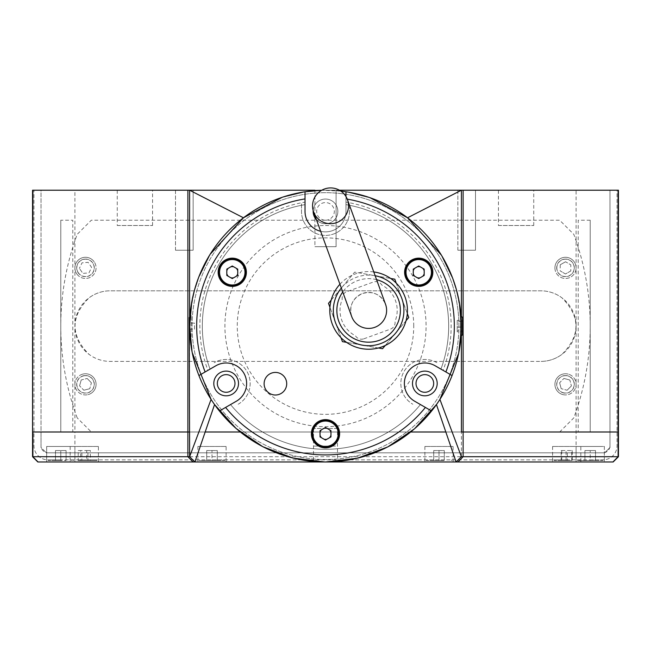 <?xml version="1.0" encoding="UTF-8"?>
<svg xmlns="http://www.w3.org/2000/svg" width="651" height="651" viewBox="0 0 651 651"><rect width="100%" height="100%" fill="white"/><g stroke="black" fill="none" stroke-linecap="round" stroke-linejoin="round"><path stroke-width="0.49" stroke-dasharray="3.25 2.44" d="M77.2 417.877A264.713 264.713 0 0 1 77.2 234.336L91.319 220.217L559.681 220.217L573.8 234.336A264.713 264.713 0 0 1 573.8 417.877L559.681 431.995L91.319 431.995L77.2 417.877M117.261 225.515L152.554 225.515L117.261 225.515L117.261 190.222L152.554 190.222L117.261 190.222M152.554 225.515L152.554 190.222M498.446 225.515L533.739 225.515L498.446 225.515L498.446 190.222L533.739 190.222L498.446 190.222M533.739 225.515L533.739 190.222M339.448 190.222L321.781 190.222L336.087 190.222L336.087 246.688L314.913 246.688L336.087 246.688L314.913 246.688L314.913 190.222L336.087 190.222L314.913 190.222L314.913 246.688L336.087 246.688L336.087 190.222L314.913 190.222M457.856 250.22L457.856 190.222L475.507 190.222L457.856 190.222L475.507 190.222L457.856 190.222L457.856 250.22L475.507 250.22L475.507 190.222L475.507 250.22L457.856 250.22M175.493 250.22L175.493 190.222L193.144 190.222L175.493 190.222L193.144 190.222L175.493 190.222L175.493 250.22L193.144 250.22L193.144 190.222L193.144 250.22L175.493 250.22M337.503 428.464L313.497 428.464L337.503 428.464L337.503 461.461M325.5 461.99L324.922 461.99M313.497 428.464L313.497 461.461M618.45 220.217L618.45 431.995L618.45 190.222L32.55 190.222L41.021 190.222L32.55 190.222L32.55 431.995L32.55 190.222L32.55 431.995L32.688 220.217L32.55 431.995L576.094 431.995L74.906 431.995L74.906 326.102A35.292 35.292 0 0 1 110.198 290.81L540.802 290.81A35.292 35.292 0 0 1 576.094 326.102A35.292 35.292 0 0 1 540.802 361.403A35.292 35.292 0 0 0 562.049 354.29C580.586 335.525 580.586 316.736 562.049 297.922A35.292 35.292 0 0 0 540.802 290.81L110.198 290.81A35.292 35.292 0 0 0 88.951 297.922C70.414 316.687 70.414 335.477 88.951 354.29A35.292 35.292 0 0 0 110.198 361.403L540.802 361.403L110.198 361.403A35.292 35.292 0 0 1 74.906 326.102L74.906 190.222M32.55 456.701L32.55 431.995L32.55 456.701L37.848 461.99L613.152 461.99L618.45 456.701L32.55 456.701L37.848 461.99L32.55 456.701L32.55 431.995L41.021 431.995L32.55 431.995L41.021 431.995L41.021 190.222L33.958 190.222L33.958 445.756A14.119 14.119 0 0 0 48.076 459.875L602.924 459.875A14.119 14.119 0 0 0 617.042 445.756L617.042 190.222L609.979 190.222L609.979 431.995L618.45 431.995L618.45 190.222L618.45 431.995L609.979 431.995L609.979 190.222L617.042 190.222L617.042 445.756A14.119 14.119 0 0 1 602.924 459.875L48.076 459.875A14.119 14.119 0 0 1 33.958 445.756L33.958 190.222L41.021 190.222L41.021 445.756A7.055 7.055 0 0 0 48.076 452.819L602.924 452.819A7.055 7.055 0 0 0 609.979 445.756L609.979 190.222M565.507 259.049A8.821 8.821 0 0 1 574.328 267.87A8.821 8.821 0 0 1 565.507 276.691A8.821 8.821 0 0 1 556.686 267.87A8.821 8.821 0 0 1 565.507 259.049M85.493 259.049A8.821 8.821 0 0 1 94.314 267.87A8.821 8.821 0 0 1 85.493 276.691A8.821 8.821 0 0 1 76.672 267.87A8.821 8.821 0 0 1 85.493 259.049M85.493 375.521A8.821 8.821 0 0 1 94.314 384.342A8.821 8.821 0 0 1 85.493 393.163A8.821 8.821 0 0 1 76.672 384.342A8.821 8.821 0 0 1 85.493 375.521M565.507 375.521A8.821 8.821 0 0 1 574.328 384.342A8.821 8.821 0 0 1 565.507 393.163A8.821 8.821 0 0 1 556.686 384.342A8.821 8.821 0 0 1 565.507 375.521M618.312 431.995L576.094 431.995L618.45 431.995L609.979 431.995L618.45 431.995L618.45 456.701L613.152 461.99L37.848 461.99L613.152 461.99L618.45 456.701L618.45 431.995L618.45 456.701M32.55 220.217L32.55 431.995L41.021 431.995L41.021 447.522L46.319 452.819L41.021 447.522L41.021 190.222M205.171 431.995L189.612 431.995L189.612 190.222M461.331 334.931L460.664 317.281L461.331 334.931M458.564 353.639L458.768 352.663M461.364 328.486L461.38 327.486M459.451 303.244L459.28 302.259M452.884 278.799L452.535 277.863M441.899 255.989L441.386 255.135M461.388 316.37L461.388 335.843M436.447 404.564L439.913 399.413M461.388 190.222L461.388 431.995L189.596 431.995L189.612 456.701L194.909 461.99L456.107 461.99L461.388 456.701L461.388 431.995L445.829 431.995M410.667 431.995L240.333 431.995M235.833 428.203L236.264 428.586M262.524 446.521L263.037 446.789M292.795 457.995L293.357 458.133M357.082 458.271L357.643 458.133M387.451 447.05L387.963 446.789M414.296 428.968L414.736 428.586M211.087 399.413L214.553 404.564M191.199 336.697L191.199 315.515L191.199 336.697L189.612 335.11L189.612 317.102M190.336 317.281L189.669 334.931L190.336 317.281M210.143 254.289L209.614 255.135M198.824 276.927L198.465 277.863M191.899 301.283L191.719 302.259M192.045 351.686L192.232 352.663M370.102 197.749L368.775 197.294M348.814 192.232L347.422 191.996M340.831 191.085L321.684 190.271A135.888 135.888 0 0 1 340.839 191.085M304.961 191.785L303.578 191.996M283.559 196.854L282.225 197.294M325.5 225.515A100.588 100.588 0 0 1 426.088 326.102A100.588 100.588 0 0 1 325.5 426.698A100.588 100.588 0 0 1 224.912 326.102A100.588 100.588 0 0 1 325.5 225.515M325.5 220.217A8.821 8.821 0 0 0 334.321 211.396A8.821 8.821 0 0 0 325.5 202.575A8.821 8.821 0 0 0 316.679 211.396A8.821 8.821 0 0 0 325.5 220.217M590.213 220.217L590.213 431.995L578.21 431.995L578.21 220.217L590.213 220.217L590.213 431.995M60.787 431.995L60.787 220.217L72.79 220.217L72.79 431.995L60.787 431.995L60.787 220.217M453.12 446.464L424.883 446.464L453.12 446.464L453.12 461.99L424.883 461.99L453.12 461.99M424.883 446.464L424.883 461.99M580.83 446.464L552.593 446.464L580.83 446.464L580.83 461.99L552.593 461.99L580.83 461.99M552.593 446.464L552.593 461.99M98.407 446.464L70.17 446.464L98.407 446.464L98.407 461.99L70.17 461.99L98.407 461.99M70.17 446.464L70.17 461.99M226.117 446.464L197.88 446.464L226.117 446.464L226.117 461.99L197.88 461.99L226.117 461.99M197.88 446.464L197.88 461.99M604.681 452.819L46.319 452.819L604.681 452.819L609.979 447.522L609.979 431.995L609.979 447.522L604.681 452.819M74.906 446.464L74.906 461.99L46.669 461.99L74.906 461.99L46.669 461.99L74.906 461.99L74.906 446.464L46.669 446.464L46.669 461.99L46.669 446.464L74.906 446.464M604.331 446.464L604.331 461.99L604.331 446.464L576.094 446.464L576.094 461.99L576.094 446.464L604.331 446.464M597.976 446.464L582.45 446.464L597.976 446.464M68.55 446.464L53.024 446.464L68.55 446.464M32.55 431.995L74.906 431.995L74.906 461.99M189.238 317.476L189.238 334.736M189.238 319.991L189.238 332.222L189.238 319.991M189.238 329.219L194.535 329.219L194.535 323.108L189.238 323.108M194.535 329.219L194.535 323.108M462.495 334.736L462.495 317.476M460.534 316.183L460.534 336.697L460.534 316.183M462.495 330.814L462.495 331.839L457.197 331.839L457.197 330.814L462.495 330.814L462.495 320.373L462.495 331.839M462.495 321.399L457.197 321.399L457.197 327.127L462.495 327.127M457.197 321.399L457.197 320.373L462.495 320.373M457.197 327.127L457.197 331.839M457.197 320.373L457.197 330.814M211.998 459.875L225.059 459.875L211.998 459.875M211.998 460.582L224.351 460.582L199.645 460.582L211.998 460.582L206.709 460.582L211.998 460.582L211.998 450.557L211.998 460.582L217.296 460.582L211.998 460.582M206.709 450.557L217.296 450.557L217.296 460.582L217.296 450.557L206.709 450.557L206.709 460.582L206.709 450.557M439.002 459.875L425.941 459.875L439.002 459.875M439.002 460.582L426.649 460.582L439.002 460.582L433.704 460.582L439.002 460.582L439.002 450.557L439.002 460.582L444.291 460.582L439.002 460.582M433.704 450.557L444.291 450.557L444.291 460.582L444.291 450.557L433.704 450.557L433.704 460.582L433.704 450.557M60.787 459.875L47.726 459.875L60.787 459.875M60.787 460.582L48.434 460.582L66.076 460.582L60.787 460.582L60.787 450.557L60.787 460.582L55.49 460.582L60.787 460.582M66.076 450.557L60.787 450.557L66.076 450.557L66.076 460.582L66.076 450.557M55.49 450.557L60.787 450.557L55.49 450.557L55.49 460.582L55.49 450.557M590.213 459.875L603.274 459.875L590.213 459.875M590.213 460.582L602.566 460.582L577.86 460.582L595.51 460.582L590.213 460.582L590.213 450.557L590.213 460.582L584.923 460.582L590.213 460.582M595.51 450.557L590.213 450.557L595.51 450.557L595.51 460.582L595.51 450.557M584.923 450.557L590.213 450.557L584.923 450.557L584.923 460.582L584.923 450.557M79.105 459.875L97.349 459.875L79.105 459.875M79.381 460.582L96.641 460.582L79.381 460.582M78.218 450.557L80.643 450.557L80.643 460.582L78.218 460.582L81.863 460.582L81.863 450.557L78.218 450.557L78.218 460.582M87.934 460.582L90.367 460.582L90.367 450.557L87.934 450.557L87.934 460.582L81.863 460.582M87.934 450.557L81.863 450.557M90.367 460.582L86.721 460.582L86.721 450.557L90.367 450.557M80.643 460.582L86.721 460.582M568.063 459.875L553.651 459.875L568.063 459.875M567.989 460.582L554.359 460.582L567.989 460.582M571.659 460.582L566.077 460.582L566.077 450.557L571.659 450.557L571.659 460.582L567.338 460.582L567.338 450.557L572.294 450.557L572.294 460.582M571.659 450.557L572.294 450.557M561.764 460.582L561.129 460.582L561.129 450.557L561.764 450.557L561.764 460.582L567.338 460.582M561.764 450.557L567.338 450.557M561.129 460.582L566.077 460.582M561.129 450.557L566.077 450.557M335.542 446.106L313.375 446.106L335.542 446.106M316.321 446.106L334.679 446.106L316.321 446.106M76.794 273.9A10.587 10.587 0 0 0 91.522 276.569A10.587 10.587 0 0 0 94.192 261.84A10.587 10.587 0 0 1 91.522 276.569A10.587 10.587 0 0 1 76.794 273.9A10.587 10.587 0 0 1 79.463 259.163A10.587 10.587 0 0 1 94.192 261.84A10.587 10.587 0 0 0 79.463 259.163A10.587 10.587 0 0 0 76.794 273.9M88.975 272.891L91.588 267.366L88.105 262.345L82.01 262.841L79.398 268.375L82.01 262.841L88.105 262.345L91.588 267.366L88.975 272.891L82.88 273.396L79.398 268.375L82.88 273.396M78.356 272.81A8.683 8.683 0 0 0 90.44 274.999A8.683 8.683 0 0 0 92.629 262.923A8.683 8.683 0 0 0 80.545 260.734A8.683 8.683 0 0 0 78.356 272.81M82.897 374.081A10.587 10.587 0 0 0 75.231 386.938A10.587 10.587 0 0 0 88.088 394.612A10.587 10.587 0 0 1 75.231 386.938A10.587 10.587 0 0 1 82.897 374.081A10.587 10.587 0 0 1 95.754 381.746A10.587 10.587 0 0 1 88.088 394.612A10.587 10.587 0 0 0 95.754 381.746A10.587 10.587 0 0 0 82.897 374.081M91.417 382.845L87.153 378.459L91.417 382.845L89.757 388.728L91.417 382.845M83.833 390.226L89.757 388.728L83.833 390.226L79.568 385.84L83.833 390.226M81.229 379.964L79.568 385.84L81.229 379.964L87.153 378.459L81.229 379.964M83.361 375.928A8.683 8.683 0 0 0 77.078 386.474A8.683 8.683 0 0 0 87.625 392.756A8.683 8.683 0 0 0 93.907 382.21A8.683 8.683 0 0 0 83.361 375.928M554.921 267.797A10.587 10.587 0 0 0 565.434 278.457A10.587 10.587 0 0 0 576.094 267.943A10.587 10.587 0 0 1 565.434 278.457A10.587 10.587 0 0 1 554.921 267.797A10.587 10.587 0 0 1 565.581 257.283A10.587 10.587 0 0 1 576.094 267.943A10.587 10.587 0 0 0 565.581 257.283A10.587 10.587 0 0 0 554.921 267.797M565.548 261.759L560.234 264.778L565.548 261.759L570.821 264.851L565.548 261.759M570.781 270.962L565.467 273.981L560.194 270.889L565.467 273.981L570.781 270.962L570.821 264.851M556.825 267.805A8.683 8.683 0 0 0 565.442 276.545A8.683 8.683 0 0 0 574.19 267.927A8.683 8.683 0 0 0 565.573 259.188A8.683 8.683 0 0 0 556.825 267.805M560.234 264.778L560.194 270.889M562.773 394.571A10.587 10.587 0 0 0 575.736 387.076A10.587 10.587 0 0 0 568.233 374.113A10.587 10.587 0 0 1 575.736 387.076A10.587 10.587 0 0 1 562.773 394.571A10.587 10.587 0 0 1 555.279 381.616A10.587 10.587 0 0 1 568.233 374.113A10.587 10.587 0 0 0 555.279 381.616A10.587 10.587 0 0 0 562.773 394.571M559.6 382.764L561.186 388.671L559.6 382.764L563.921 378.443L559.6 382.764M569.828 380.013L563.921 378.443L569.828 380.013L571.415 385.921L569.828 380.013M567.094 390.25L571.415 385.921L567.094 390.25L561.186 388.671L567.094 390.25M563.27 392.732A8.683 8.683 0 0 0 573.889 386.58A8.683 8.683 0 0 0 567.745 375.961A8.683 8.683 0 0 0 557.118 382.104A8.683 8.683 0 0 0 563.27 392.732M213.805 383.463A12.353 12.353 0 0 0 226.157 395.816A12.353 12.353 0 0 0 238.51 383.463A12.353 12.353 0 0 0 226.157 371.111A12.353 12.353 0 0 0 213.805 383.463M412.49 383.463A12.353 12.353 0 0 0 424.843 395.816A12.353 12.353 0 0 0 437.195 383.463A12.353 12.353 0 0 0 424.843 371.111A12.353 12.353 0 0 0 412.49 383.463M316.5 219.859A12.353 12.353 0 0 0 337.853 211.396A12.353 12.353 0 0 0 325.931 199.051A12.353 12.353 0 0 0 313.18 210.542M313.147 211.396A12.353 12.353 0 0 0 325.5 223.749A12.353 12.353 0 0 0 337.853 211.396A12.353 12.353 0 0 0 325.5 199.043A12.353 12.353 0 0 0 313.147 211.396M461.388 326.102A135.888 135.888 0 0 0 325.5 190.222A135.888 135.888 0 0 0 189.612 326.102A135.888 135.888 0 0 0 325.5 461.99A135.888 135.888 0 0 0 461.388 326.102A135.888 135.888 0 0 0 345.974 191.768L345.974 204.642L345.974 191.768A135.888 135.888 0 0 1 452.071 375.546A135.888 135.888 0 0 0 461.388 326.102L461.388 326.33M305.026 191.768L305.026 204.642L305.026 191.768A135.888 135.888 0 0 0 198.929 375.546A135.888 135.888 0 0 1 189.612 326.102A135.888 135.888 0 0 0 198.929 375.546L210.07 369.109L198.929 375.546A135.888 135.888 0 0 1 189.612 326.102A135.888 135.888 0 0 0 198.929 375.546A135.888 135.888 0 0 1 189.612 326.102A135.888 135.888 0 0 0 198.929 375.546A135.888 135.888 0 0 1 305.026 191.768A135.888 135.888 0 0 0 189.612 326.102A135.888 135.888 0 0 1 305.026 191.768L305.026 204.642A123.177 123.177 0 0 0 210.07 369.109A123.177 123.177 0 0 1 305.026 204.642L305.026 191.768A135.888 135.888 0 0 0 189.612 326.102A135.888 135.888 0 0 1 305.026 191.768L305.026 204.642A123.177 123.177 0 0 0 210.07 369.109A123.177 123.177 0 0 1 305.026 204.642L305.026 191.768A135.888 135.888 0 0 0 189.612 326.102A135.888 135.888 0 0 1 305.026 191.768L305.026 202.136A125.651 125.651 0 0 0 207.905 370.362L198.929 375.546M458.914 326.102A133.414 133.414 0 0 0 325.5 192.688A133.414 133.414 0 0 0 192.086 326.102A133.414 133.414 0 0 0 325.5 459.525A133.414 133.414 0 0 0 458.914 326.102M431.605 411.001A135.888 135.888 0 0 1 219.395 411.001A135.888 135.888 0 0 0 431.605 411.001A135.888 135.888 0 0 1 219.395 411.001A135.888 135.888 0 0 0 431.605 411.001A135.888 135.888 0 0 1 219.395 411.001L230.544 404.572L219.395 411.001A135.888 135.888 0 0 0 431.605 411.001L420.456 404.572L431.605 411.001A135.888 135.888 0 0 1 219.395 411.001A135.888 135.888 0 0 0 431.605 411.001L414.606 401.187A20.474 20.474 0 0 1 404.369 383.463A20.474 20.474 0 0 1 435.08 365.732L443.095 370.362A125.651 125.651 0 0 0 345.974 202.136L345.974 191.768A135.888 135.888 0 0 1 452.071 375.546L443.095 370.362M330.952 435.226A5.647 5.647 0 0 0 330.952 432.288M329.496 429.766A5.647 5.647 0 0 0 326.957 428.301M324.043 428.301A5.647 5.647 0 0 0 321.504 429.766M320.048 432.288A5.647 5.647 0 0 0 320.048 435.226M321.504 437.749A5.647 5.647 0 0 0 324.043 439.213M326.957 439.213A5.647 5.647 0 0 0 329.496 437.749M237.729 273.745A5.647 5.647 0 0 0 237.729 270.816M236.272 268.293A5.647 5.647 0 0 0 233.725 266.829M230.82 266.829A5.647 5.647 0 0 0 228.273 268.293M226.817 270.816A5.647 5.647 0 0 0 226.817 273.745M228.273 276.268A5.647 5.647 0 0 0 230.82 277.741M233.725 277.741A5.647 5.647 0 0 0 236.272 276.268M424.183 273.745A5.647 5.647 0 0 0 424.183 270.816M422.727 268.293A5.647 5.647 0 0 0 420.18 266.829M417.275 266.829A5.647 5.647 0 0 0 414.728 268.293M413.271 270.816A5.647 5.647 0 0 0 413.271 273.745M414.728 276.268A5.647 5.647 0 0 0 417.275 277.741M420.18 277.741A5.647 5.647 0 0 0 422.727 276.268M413.735 326.102A88.235 88.235 0 0 0 325.5 237.867A88.235 88.235 0 0 0 237.265 326.102A88.235 88.235 0 0 0 325.5 414.345A88.235 88.235 0 0 0 413.735 326.102M301.503 203.844L301.503 211.396A23.997 23.997 0 0 0 325.5 235.402A23.997 23.997 0 0 0 349.497 211.396L349.497 203.844L349.497 211.396A23.997 23.997 0 0 1 325.5 235.402A23.997 23.997 0 0 1 301.503 211.396L301.503 203.844M238.16 404.247A23.997 23.997 0 0 0 246.941 371.461A23.997 23.997 0 0 0 214.155 362.672A23.997 23.997 0 0 1 246.941 371.461A23.997 23.997 0 0 1 238.16 404.247M436.845 362.672A23.997 23.997 0 0 0 400.837 383.463A23.997 23.997 0 0 0 412.84 404.247A23.997 23.997 0 0 1 400.837 383.463A23.997 23.997 0 0 1 436.845 362.672M404.613 272.281A14.119 14.119 0 0 0 418.731 286.399A14.119 14.119 0 0 0 432.85 272.281A14.119 14.119 0 0 0 418.731 258.162A14.119 14.119 0 0 0 404.613 272.281M218.15 272.281A14.119 14.119 0 0 0 232.269 286.399A14.119 14.119 0 0 0 246.387 272.281A14.119 14.119 0 0 0 232.269 258.162A14.119 14.119 0 0 0 218.15 272.281M311.381 433.753A14.119 14.119 0 0 0 325.5 447.872A14.119 14.119 0 0 0 339.619 433.753A14.119 14.119 0 0 0 325.5 419.635A14.119 14.119 0 0 0 311.381 433.753M286.709 383.716A11.295 11.295 0 0 1 275.414 395.011A11.295 11.295 0 0 1 264.119 383.716A11.295 11.295 0 0 1 275.414 372.421A11.295 11.295 0 0 1 286.709 383.716M452.071 375.546L440.93 369.109A123.177 123.177 0 0 0 345.974 204.642A123.177 123.177 0 0 1 448.677 326.102A123.177 123.177 0 0 0 345.974 204.642A123.177 123.177 0 0 1 448.677 326.102A123.177 123.177 0 0 0 345.974 204.642A123.177 123.177 0 0 1 440.93 369.109A123.177 123.177 0 0 0 448.677 326.102A123.177 123.177 0 0 1 440.93 369.109A123.177 123.177 0 0 0 448.677 326.102A123.177 123.177 0 0 1 440.93 369.109L452.071 375.546A135.888 135.888 0 0 0 345.974 191.768A135.888 135.888 0 0 1 452.071 375.546L440.93 369.109L452.071 375.546A135.888 135.888 0 0 0 345.974 191.768A135.888 135.888 0 0 1 452.071 375.546L440.93 369.109L452.071 375.546A135.888 135.888 0 0 0 345.974 191.768M305.026 204.642A123.177 123.177 0 0 0 210.07 369.109A123.177 123.177 0 0 1 305.026 204.642M347.26 199.133A128.825 128.825 0 0 0 345.974 198.913L345.974 196.545M345.974 202.136L345.974 211.396A20.474 20.474 0 0 1 320.658 231.292M345.974 198.913L345.974 211.396A20.474 20.474 0 0 1 325.5 231.87A20.474 20.474 0 0 1 305.026 211.396L305.026 202.136M230.544 404.572A123.177 123.177 0 0 0 420.456 404.572A123.177 123.177 0 0 1 230.544 404.572A123.177 123.177 0 0 0 420.456 404.572A123.177 123.177 0 0 1 230.544 404.572A123.177 123.177 0 0 0 420.456 404.572A123.177 123.177 0 0 1 230.544 404.572M207.905 370.362L215.92 365.732A20.474 20.474 0 0 1 243.889 373.226A20.474 20.474 0 0 1 236.394 401.187L219.395 411.001M363.917 338.789L390.454 329.129A7.055 7.055 0 0 0 395.011 321.399A28.587 28.587 0 0 0 381.779 285.032A7.055 7.055 0 0 0 373.316 282.038L346.78 291.697A7.055 7.055 0 0 0 342.223 299.427A28.587 28.587 0 0 0 355.454 335.794A7.055 7.055 0 0 0 363.917 338.789M331.18 300.119L354.681 272.118L390.673 278.465L354.681 272.118L331.18 300.119M340.986 337.682L329.919 307.288L340.986 337.682M378.418 347.984L346.56 342.361L378.418 347.984M406.053 320.707L385.254 345.494L406.053 320.707M396.247 283.144L407.314 313.538L396.247 283.144M351.703 316.573C348.96 305.946 352.549 298.264 362.469 293.511C373.113 290.777 380.802 294.358 385.53 304.253A18 18 0 0 0 362.461 293.495A18 18 0 0 0 351.703 316.565M376.579 279.661A31.769 31.769 0 0 0 342.751 291.974M375.147 275.731A35.292 35.292 0 0 0 341.319 288.043M373.764 271.931A38.824 38.824 0 0 0 339.936 284.243M237.729 275.43L237.729 269.132L232.269 265.982L226.817 269.132L226.817 275.43L232.269 278.579L237.729 275.43M330.952 436.902L330.952 430.612L325.5 427.463L320.048 430.612L320.048 436.902L325.5 440.052L330.952 436.902M418.731 265.982L413.271 269.132L413.271 275.43L418.731 278.579L424.183 275.43L424.183 269.132M258.789 210.566A133.414 133.414 0 0 0 209.956 392.813A133.414 133.414 0 0 0 392.211 441.647A133.414 133.414 0 0 0 441.044 259.399A133.414 133.414 0 0 0 258.789 210.566A133.414 133.414 0 0 0 209.956 392.813A133.414 133.414 0 0 0 392.211 441.647A133.414 133.414 0 0 0 441.044 259.399A133.414 133.414 0 0 0 258.789 210.566M576.094 461.99L576.094 190.222M461.054 325.199L461.307 335.916M460.818 320.105C461.242 316.614 459.801 306.588 456.514 290.037M189.946 325.199L189.701 335.192M190.182 320.105C189.758 316.614 191.199 306.588 194.486 290.037M189.929 316.785L191.199 315.515M461.014 336.217L460.534 336.697M461.014 315.995L460.534 315.515M225.059 459.875L224.351 460.582M198.937 459.875L199.645 460.582M452.063 459.875L451.355 460.582M425.941 459.875L426.649 460.582M73.848 459.875L73.14 460.582M47.726 459.875L48.434 460.582M603.274 459.875L602.566 460.582M577.152 459.875L577.86 460.582M97.349 459.875L96.641 460.582M71.228 459.875L71.936 460.582M579.772 459.875L579.064 460.582M553.651 459.875L554.359 460.582"/><path stroke-width="0.98" d="M337.503 461.461L325.5 461.99L313.497 461.559L325.5 461.99L337.503 461.559M458.564 353.639L439.913 399.413L461.388 456.701L618.45 456.701L618.45 431.995L461.404 431.995L618.45 431.995L618.45 190.222L461.388 190.222L461.388 316.37M192.232 352.663L211.087 399.413L189.612 456.701L189.596 431.995L32.55 431.995L32.55 190.222L189.612 190.222L243.458 217.784L210.143 254.289M458.768 352.663L461.364 328.486M461.38 327.486L459.451 303.244M459.28 302.259L456.514 290.037L452.884 278.799M452.535 277.863L441.899 255.989M441.386 255.135L407.542 217.784L461.388 190.222L339.448 190.222M461.388 335.843L461.404 431.995M414.736 428.586L436.447 404.564L456.091 461.99L461.388 456.701L456.107 461.99L194.909 461.99L613.152 461.99L618.45 456.701M445.829 431.995L410.667 431.995M240.333 431.995L205.171 431.995M189.929 316.785L189.238 317.476L189.612 456.701L194.893 461.99L37.848 461.99L32.55 456.701L189.596 456.701L194.909 461.99L214.553 404.564L235.833 428.203M236.264 428.586L262.524 446.521M263.037 446.789L292.795 457.995M293.357 458.133L324.922 461.99M325.5 461.99L357.082 458.271M357.643 458.133L387.451 447.05M387.963 446.789L414.296 428.968M189.612 317.102L189.612 190.222L314.913 190.222M209.614 255.135L198.824 276.927M198.465 277.863L194.486 290.037L191.899 301.283M191.719 302.259L189.612 326.127L192.045 351.686M424.843 392.284A8.821 8.821 0 0 0 433.664 383.463A8.821 8.821 0 0 0 424.843 374.634A8.821 8.821 0 0 0 416.013 383.463A8.821 8.821 0 0 0 424.843 392.284M407.542 217.784L370.102 197.749M368.775 197.294L348.814 192.232M347.422 191.996L340.831 191.085A135.888 135.888 0 0 1 452.071 375.546L445.886 371.973A128.825 128.825 0 0 0 347.26 199.133M320.658 231.292A20.474 20.474 0 0 1 305.026 211.396L305.026 198.913A128.825 128.825 0 0 0 205.114 371.973L198.929 375.546A135.888 135.888 0 0 1 321.684 190.271L304.961 191.785M303.578 191.996L283.559 196.854M282.225 197.294L243.458 217.784M226.157 392.284A8.821 8.821 0 0 0 234.987 383.463A8.821 8.821 0 0 0 226.157 374.634A8.821 8.821 0 0 0 217.336 383.463A8.821 8.821 0 0 0 226.157 392.284M32.55 456.701L32.9 190.222M189.596 431.995L32.9 431.995L32.9 456.701L38.059 461.99M461.014 315.995L462.495 317.476L462.495 334.736L461.014 336.217M213.805 383.463A12.353 12.353 0 0 0 226.157 395.816A12.353 12.353 0 0 0 238.51 383.463A12.353 12.353 0 0 0 226.157 371.111A12.353 12.353 0 0 0 213.805 383.463M412.49 383.463A12.353 12.353 0 0 0 424.843 395.816A12.353 12.353 0 0 0 437.195 383.463A12.353 12.353 0 0 0 424.843 371.111A12.353 12.353 0 0 0 412.49 383.463M313.18 210.542A12.353 12.353 0 0 0 316.5 219.859M198.929 375.546A135.888 135.888 0 0 0 219.395 411.001L225.588 407.428A128.825 128.825 0 0 0 425.412 407.428L431.605 411.001A135.888 135.888 0 0 0 452.071 375.546M330.952 432.288A5.647 5.647 0 0 0 329.496 429.766M326.957 428.301A5.647 5.647 0 0 0 324.043 428.301M321.504 429.766A5.647 5.647 0 0 0 320.048 432.288M320.048 435.226A5.647 5.647 0 0 0 321.504 437.749M324.043 439.213A5.647 5.647 0 0 0 326.957 439.213M329.496 437.749A5.647 5.647 0 0 0 330.952 435.226M237.729 270.816A5.647 5.647 0 0 0 236.272 268.293M233.725 266.829A5.647 5.647 0 0 0 230.82 266.829M228.273 268.293A5.647 5.647 0 0 0 226.817 270.816M226.817 273.745A5.647 5.647 0 0 0 228.273 276.268M230.82 277.741A5.647 5.647 0 0 0 233.725 277.741M236.272 276.268A5.647 5.647 0 0 0 237.729 273.745M424.183 270.816A5.647 5.647 0 0 0 422.727 268.293M420.18 266.829A5.647 5.647 0 0 0 417.275 266.829M414.728 268.293A5.647 5.647 0 0 0 413.271 270.816M413.271 273.745A5.647 5.647 0 0 0 414.728 276.268M417.275 277.741A5.647 5.647 0 0 0 420.18 277.741M422.727 276.268A5.647 5.647 0 0 0 424.183 273.745M404.613 272.281A14.119 14.119 0 0 0 418.731 286.399A14.119 14.119 0 0 0 432.85 272.281A14.119 14.119 0 0 0 418.731 258.162A14.119 14.119 0 0 0 404.613 272.281M218.15 272.281A14.119 14.119 0 0 0 232.269 286.399A14.119 14.119 0 0 0 246.387 272.281A14.119 14.119 0 0 0 232.269 258.162A14.119 14.119 0 0 0 218.15 272.281M311.381 433.753A14.119 14.119 0 0 0 325.5 447.872A14.119 14.119 0 0 0 339.619 433.753A14.119 14.119 0 0 0 325.5 419.635A14.119 14.119 0 0 0 311.381 433.753M264.119 383.716A11.295 11.295 0 0 0 275.414 395.011A11.295 11.295 0 0 0 286.709 383.716A11.295 11.295 0 0 0 275.414 372.421A11.295 11.295 0 0 0 264.119 383.716M425.412 407.428L414.606 401.187A20.474 20.474 0 0 1 404.369 383.463A20.474 20.474 0 0 1 435.08 365.732L445.886 371.973M431.605 411.001A135.888 135.888 0 0 1 219.395 411.001M345.974 196.545L345.974 191.768M205.114 371.973L215.92 365.732A20.474 20.474 0 0 1 243.889 373.226A20.474 20.474 0 0 1 236.394 401.187L225.588 407.428M305.026 191.768L305.026 198.913M328.478 303.333L331.18 300.119L328.478 303.333L329.919 307.288L328.478 303.333M342.418 341.637L340.986 337.682L342.418 341.637L346.56 342.361L342.418 341.637M382.552 348.708L378.418 347.984L382.552 348.708L385.254 345.494L382.552 348.708M408.755 317.493L406.053 320.707L408.755 317.493L407.314 313.538L408.755 317.493M394.815 279.189L396.247 283.144L394.815 279.189L390.673 278.465L394.815 279.189M313.627 211.957L351.703 316.565A18 18 0 0 0 351.703 316.573A18 18 0 0 0 374.773 327.331A18 18 0 0 0 385.53 304.253L347.455 199.645A18 17.878 160 0 1 336.657 222.601A18 17.878 160 0 1 313.627 211.957A18 17.878 160 0 1 324.426 189.01A18 17.878 160 0 1 347.455 199.645M342.751 291.974A31.769 31.769 0 0 0 379.484 340.261A31.769 31.769 0 0 0 376.579 279.661M341.319 288.043A35.292 35.292 0 0 0 380.689 343.582A35.292 35.292 0 0 0 375.147 275.731M339.936 284.243A38.824 38.824 0 0 0 381.893 346.893A38.824 38.824 0 0 0 373.764 271.931M218.858 272.281A13.411 13.411 0 0 1 232.269 258.87A13.411 13.411 0 0 1 245.687 272.281A13.411 13.411 0 0 1 232.269 285.691A13.411 13.411 0 0 1 218.858 272.281M237.729 275.43L237.729 269.132L232.269 265.982L226.817 269.132L226.817 275.43L232.269 278.579L237.729 275.43M312.089 433.753A13.411 13.411 0 0 1 325.5 420.343A13.411 13.411 0 0 1 338.911 433.753A13.411 13.411 0 0 1 325.5 447.172A13.411 13.411 0 0 1 312.089 433.753M330.952 436.902L330.952 430.612L325.5 427.463L320.048 430.612L320.048 436.902L325.5 440.052L330.952 436.902M405.313 272.281A13.411 13.411 0 0 1 418.731 258.87A13.411 13.411 0 0 1 432.142 272.281A13.411 13.411 0 0 1 418.731 285.691A13.411 13.411 0 0 1 405.313 272.281M418.731 265.982L413.271 269.132L413.271 275.43L418.731 278.579L424.183 275.43L424.183 269.132L418.731 265.982M193.038 461.99L187.879 456.701L187.879 190.222M457.962 461.99L463.121 456.701L463.121 190.222M612.941 461.99L618.1 456.701L618.1 190.222M244.979 272.281A12.703 12.703 0 0 0 232.269 259.578A12.703 12.703 0 0 0 219.566 272.281A12.703 12.703 0 0 0 232.269 284.983A12.703 12.703 0 0 0 244.979 272.281M338.203 433.753A12.703 12.703 0 0 0 325.5 421.051A12.703 12.703 0 0 0 312.797 433.753A12.703 12.703 0 0 0 325.5 446.464A12.703 12.703 0 0 0 338.203 433.753M431.434 272.281A12.703 12.703 0 0 0 418.731 259.578A12.703 12.703 0 0 0 406.021 272.281A12.703 12.703 0 0 0 418.731 284.983A12.703 12.703 0 0 0 431.434 272.281M461.307 335.916L461.388 326.127M189.701 335.192L189.612 326.127"/></g></svg>
